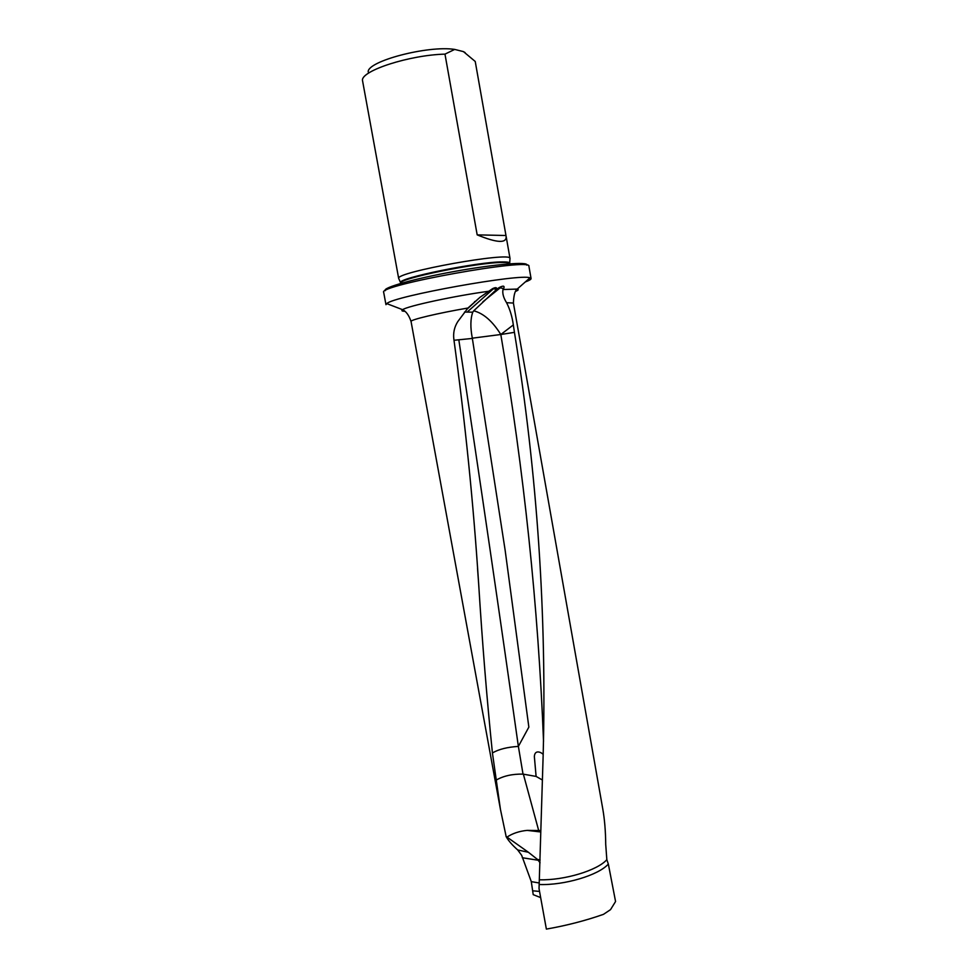 <?xml version="1.0" encoding="UTF-8"?>
<svg xmlns="http://www.w3.org/2000/svg" width="978" height="978" viewBox="0 0 978 978"><rect width="100%" height="100%" fill="white"/><g stroke="black" fill="none" stroke-linecap="round" stroke-linejoin="round"><path stroke-width="1.47" d="M540.651 897.596L533.218 894.65L531.286 881.63L521.677 855.347L517.704 849.955C512.142 844.98 508.291 840.554 506.176 836.691L500.43 809.332L492.423 752.95C486.897 699.148 482.301 642.583 478.621 583.255C473.45 503.658 465.198 422.288 453.841 339.146C453.071 332.789 454.403 326.909 457.851 321.505L467.961 308.021C437.961 313.131 409.77 319.879 411.053 321.481C408.963 315.344 406.151 311.407 402.618 309.696C401.163 310.637 401.86 311.175 404.721 311.31M539.11 884.515C564.343 885.481 598.683 875.188 608.34 864.051L615.565 901.508L610.529 909.638L603.499 914.332C585.651 920.616 566.604 925.543 546.372 929.1L539.037 888.66L543.132 756.165C546.836 614.783 537.264 473.511 514.44 332.349L513.328 324.916L500.809 334.513L514.44 332.349M608.34 864.051L606.837 859.674C597.472 870.42 564.404 880.457 539.611 879.797M606.837 859.674L605.712 844.307C605.602 831.239 604.612 819.368 602.741 808.72L513.401 303.058L506.58 302.703C509.941 309.28 512.191 316.689 513.328 324.916M466.592 309.561L480.015 297.288L492.582 288.657C495.65 287.165 497.032 287.361 496.738 289.268L473.731 310.808C483.523 313.351 492.545 321.249 500.809 334.5L500.809 334.513C523.963 470.528 538.206 606.14 543.536 741.348M480.015 297.288L467.961 308.021M385.283 290.649C381.921 287.838 414.391 278.62 454.868 271.371C495.333 264.06 528.988 261.37 526.812 265.185M531.078 278.583L528.915 266.26C532.765 257.3 376.958 285.332 383.694 292.385L385.968 304.684L386.762 303.608C393.352 296.2 521.188 273.204 529.954 277.85L531.078 278.583C531.152 279.378 529.232 280.503 525.296 281.945M509.954 258.877L509.99 258.375C511.188 251.346 395.112 272.239 398.682 278.412L398.89 278.864M444.978 54.132L477.178 234.867C497.179 243.057 506.812 243.522 506.103 236.273L475.235 61.467L463.438 51.614L454.697 49.413L444.978 54.132C409.586 55.012 361.469 70.624 362.459 80.269L398.682 278.522M463.438 51.614L465.149 52.641M368.217 71.956C366.872 61.333 427.741 45.208 454.697 49.413M505.932 235.502L477.178 234.867M506.58 302.703C503.462 297.764 502.264 293.376 502.985 289.537L503.633 288.608L499.159 287.581C503.401 285.405 504.892 285.747 503.633 288.608M496.726 289.28L499.159 287.581M540.076 862.755L537.497 859.454L528.413 852.278L506.042 836.434M500.809 334.5L472.313 338.18L505.125 550.125L528.853 727.119L518.364 746.41C507.435 747.07 498.78 749.246 492.423 752.95M495.895 780.261C503.193 775.97 512.24 773.916 523.022 774.111L536.103 776.422L534.355 756.544C534.844 748.769 542.13 752.828 543.181 754.49M473.731 310.808L472.753 312.165C470.406 318.877 470.271 327.557 472.313 338.18M506.885 837.168C512.496 833.427 519.245 831.166 527.13 830.383L540.785 830.542M540.748 831.972L527.13 830.383M542.362 779.992L536.103 776.422M464.526 312.055L472.753 312.165M472.362 338.437L454 340.271M518.364 746.41C500.076 616.812 480.222 481.335 458.841 339.977M496.738 289.268L492.582 288.657M488.866 291.248C455.21 295.747 407.007 306.151 402.618 309.696L386.762 303.608M509.697 263.803L509.66 263.644C509.489 262.813 507.13 262.422 502.57 262.471C478.193 262.238 396.359 279.048 400.821 283.229L400.858 283.388M509.624 263.327L509.611 262.984C509.257 262.214 506.91 261.859 502.533 261.908C478.425 261.639 397.361 278.217 400.65 282.593L400.748 282.911M474.611 301.591L475.467 301.42M515.797 291.322C518.426 290.197 518.902 289.451 517.215 289.072L502.985 289.537M531.286 881.63L539.269 883M539.538 891.423L533.108 890.836M537.986 860.212L522.301 857.743M517.704 849.955L528.413 852.278M523.022 774.111L518.377 746.41M500.381 287.679L482.802 301.86M523.352 774.124L538.597 830.188M537.497 859.454L540.137 859.968M493.499 288.693L467.765 311.542M500.43 809.332L411.053 321.481M509.66 263.644L509.99 258.375M400.821 283.229L398.682 278.412M510.027 258.485L506.103 236.273M513.401 303.058C513.731 295.185 515.003 290.527 517.215 289.072L529.954 277.85M477.521 568.169L478.621 583.255"/></g></svg>
